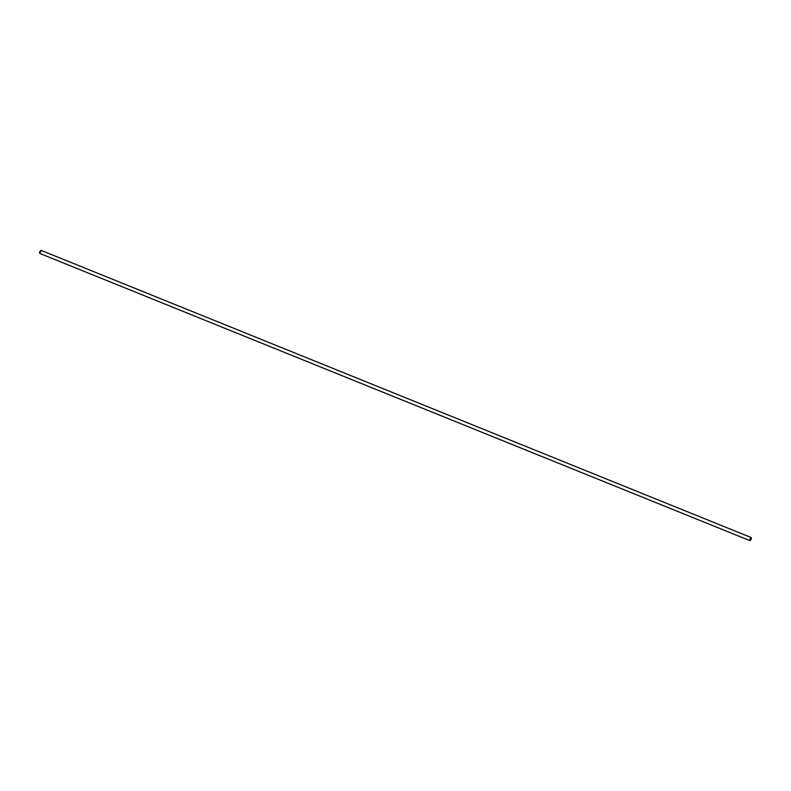 <?xml version="1.0" encoding="UTF-8"?>
<svg xmlns="http://www.w3.org/2000/svg" width="791" height="791" viewBox="0 0 791 791"><rect width="100%" height="100%" fill="white"/><g stroke="black" fill="none" stroke-linecap="round" stroke-linejoin="round"><path stroke-width="0.59" stroke-dasharray="3.96 2.97" d="M39.708 253.407L41.112 251.627L40.954 250.302"/><path stroke-width="1.19" d="M751.45 538.918L750.046 540.698L749.888 539.373L751.084 537.593L751.45 538.918M751.292 537.593L40.954 250.302L39.55 252.082L39.708 253.407L750.046 540.698"/></g></svg>
